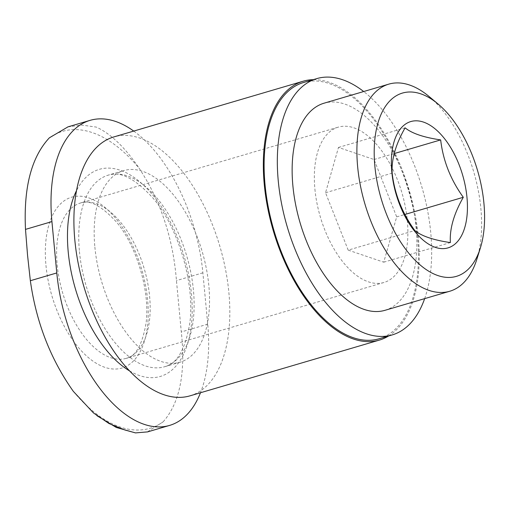 <?xml version="1.0" encoding="UTF-8"?>
<svg xmlns="http://www.w3.org/2000/svg" width="510" height="510" viewBox="0 0 510 510"><rect width="100%" height="100%" fill="white"/><g stroke="black" fill="none" stroke-linecap="round" stroke-linejoin="round"><path stroke-width="0.38" stroke-dasharray="2.55 1.91" d="M133.735 131.076A132.237 69.487 -106.4 0 1 202.878 272.824L207.729 324.162A132.237 69.487 -106.4 0 1 200.487 392.745M94.873 247.063A99.852 52.466 73.6 0 0 180.049 362.189A99.852 52.466 73.6 0 0 202.196 251.589A99.852 52.466 73.6 0 0 123.669 170.614A99.852 52.466 73.6 0 0 94.873 247.063M189.956 395.849A134.933 70.903 73.6 0 0 219.88 246.381A134.933 70.903 73.6 0 0 113.762 136.954M388.601 335.975A134.933 70.903 73.6 0 0 409.307 190.632A134.933 70.903 73.6 0 0 313.166 79.675M379.006 338.799A133.588 70.195 73.6 0 0 408.631 190.829A133.588 70.195 73.6 0 0 303.571 82.499M424.651 298.643A133.588 70.195 73.6 0 0 363.694 91.532M384.98 310.316A107.948 56.725 73.6 0 0 408.918 190.746A107.948 56.725 73.6 0 0 324.028 103.205M476.844 259.252A107.948 56.725 73.6 0 0 428.904 96.364M73.332 391.361A154.766 81.326 73.6 0 0 163.13 421.834L147.345 431.913M163.13 421.834C179.749 403.008 185.799 373.046 181.299 331.946L176.447 280.602C173.069 238.317 160.644 200.883 139.166 168.287A154.766 81.326 73.6 0 0 49.368 137.815M67.849 126.945L81.587 125.046L96.269 127.092C110.619 133.563 124.918 147.294 139.166 168.287M45.964 265.359A89.059 46.799 73.6 0 0 129.138 364.593A89.059 46.799 73.6 0 0 115.273 217.872A89.059 46.799 73.6 0 0 45.964 265.359M314.906 189.133A80.962 42.54 73.6 0 0 383.973 282.483A80.962 42.54 73.6 0 0 401.925 192.805A80.962 42.54 73.6 0 0 338.251 127.149A80.962 42.54 73.6 0 0 314.906 189.133M348.183 250.123L325.539 192.748L338.474 147.441L374.047 159.509L396.684 216.884L383.75 262.191L348.183 250.123L414.802 230.514M374.047 159.509L394.173 153.586M338.474 147.441L405.099 127.831M325.539 192.748L392.164 173.139M383.75 262.191L450.375 242.581M396.684 216.884L404.876 214.474M129.565 370.904A107.948 56.725 73.6 0 0 184.25 256.868A107.948 56.725 73.6 0 0 76.513 190.638M79.452 251.602A99.852 52.466 73.6 0 0 164.634 366.728A99.852 52.466 73.6 0 0 186.775 256.128A99.852 52.466 73.6 0 0 108.248 175.153A99.852 52.466 73.6 0 0 79.452 251.602M207.729 324.162L181.299 331.946M202.878 272.824L176.447 280.602M57.19 264.983A80.962 42.54 73.6 0 0 126.257 358.332A80.962 42.54 73.6 0 0 144.215 268.655A80.962 42.54 73.6 0 0 80.542 202.999A80.962 42.54 73.6 0 0 57.19 264.983M180.049 362.189L164.634 366.728C177.072 363.853 185.487 349.14 189.886 322.588C195.043 281.794 177.282 226.07 153.185 198.333C135.182 178.576 120.201 170.85 108.248 175.153L123.669 170.614M97.002 415.739L93.432 412.877M383.973 282.483L126.257 358.332C135.666 356.56 142.277 344.817 146.083 323.11C150.322 290.343 135.947 244.488 116.121 221.665C101.222 205.626 89.365 199.404 80.542 202.999L338.251 127.149"/><path stroke-width="0.76" d="M200.487 392.745A132.237 69.487 -106.4 0 1 169.594 425.41A132.237 69.487 -106.4 0 1 56.788 272.946L51.931 221.601A132.237 69.487 -106.4 0 1 90.072 120.36A132.237 69.487 -106.4 0 1 133.735 131.076M313.166 79.675A134.933 70.903 73.6 0 0 303.189 81.205L113.762 136.954A134.933 70.903 73.6 0 0 74.849 240.267A134.933 70.903 73.6 0 0 189.956 395.849L379.389 340.094A134.933 70.903 73.6 0 0 388.601 335.975M303.189 81.205A134.933 70.903 73.6 0 0 264.276 184.518A134.933 70.903 73.6 0 0 379.389 340.094M363.694 91.532A133.588 70.195 73.6 0 0 316.786 78.61L303.571 82.499A133.588 70.195 73.6 0 0 265.047 184.779A133.588 70.195 73.6 0 0 379.006 338.799L392.222 334.911A133.588 70.195 73.6 0 0 424.651 298.643M316.786 78.61A133.588 70.195 73.6 0 0 278.262 180.891A133.588 70.195 73.6 0 0 392.222 334.911M437.924 103.887L428.904 96.364A107.948 56.725 73.6 0 0 388.786 84.144L324.028 103.205A107.948 56.725 73.6 0 0 292.893 185.857A107.948 56.725 73.6 0 0 384.98 310.316L449.743 291.255A107.948 56.725 73.6 0 0 476.844 259.252L480.35 248.045A95.536 50.203 73.6 0 0 437.924 103.887A95.536 50.203 73.6 0 0 374.869 166.215A95.536 50.203 73.6 0 0 422.835 267.138A95.536 50.203 73.6 0 0 480.35 248.045M388.786 84.144A107.948 56.725 73.6 0 0 357.65 166.795A107.948 56.725 73.6 0 0 449.743 291.255M391.814 171.966A65.847 34.603 73.6 0 0 453.313 245.342A65.847 34.603 73.6 0 0 443.056 136.852A65.847 34.603 73.6 0 0 391.814 171.966M67.849 126.945L49.368 137.815C31.422 157.035 23.473 187.559 25.5 229.385L27.54 255.166L30.351 280.723C36.204 322.282 50.528 359.161 73.332 391.361L93.419 412.89L108.993 423.523L124.905 430L135.526 432.894L147.345 431.913M392.164 173.139C394.523 193.717 402.071 212.848 414.802 230.514C421.496 236.053 433.353 240.076 450.375 242.581C449.508 229.047 453.817 213.945 463.303 197.281C450.623 179.737 443.075 160.612 440.665 139.906C423.657 137.4 411.799 133.378 405.099 127.831C395.639 144.406 391.329 159.509 392.164 173.139M394.173 153.586L440.665 139.906M404.876 214.474L463.303 197.281M76.513 190.638A107.948 56.725 73.6 0 0 68.225 251.978A107.948 56.725 73.6 0 0 129.565 370.904M56.788 272.946L30.351 280.723M51.931 221.601L25.5 229.385M169.594 425.41L147.358 431.957M90.072 120.36L67.836 126.901M135.526 432.913L116.312 427.476L97.002 415.739"/></g></svg>
